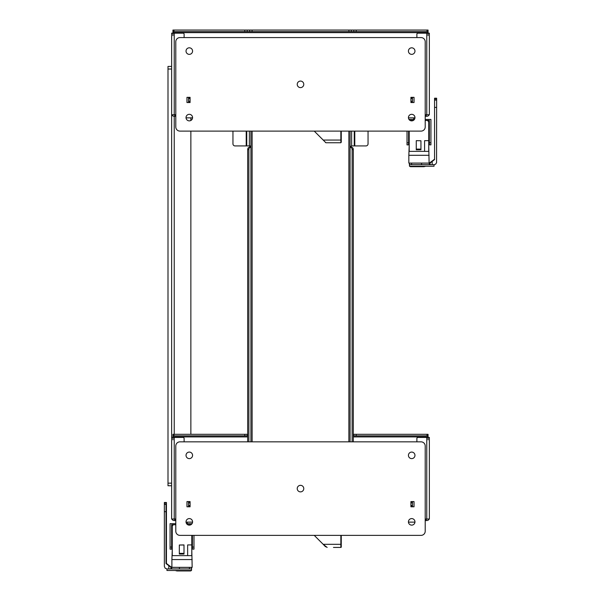 <?xml version="1.0" encoding="UTF-8"?>
<svg xmlns="http://www.w3.org/2000/svg" width="601" height="601" viewBox="0 0 601 601"><rect width="100%" height="100%" fill="white"/><g stroke="black" fill="none" stroke-linecap="round" stroke-linejoin="round"><path stroke-width="0.9" d="M191.486 570.507L191.486 568.944L166.958 568.944L166.958 570.507L191.486 570.507L190.532 570.95L176.957 570.95L175.297 570.507M191.486 568.944L191.486 567.389L179.429 567.389L179.429 568.944L170.909 568.944L170.909 567.284L166.026 563.558L166.026 511.661L164.358 511.661L164.358 566.345L165.125 568.185L166.958 568.944M189.405 568.944L189.405 567.389M179.429 567.389L170.909 567.276M166.026 511.661L166.026 504.006L164.358 504.006L164.358 511.661M166.026 563.137L171.578 567.389M434.042 164.682L434.042 166.244L409.514 166.244L409.514 163.126L429.948 163.126L434.561 159.611L434.561 99.743L436.642 99.743L436.574 162.668L435.657 164.118L434.335 164.666L430.091 164.682L430.091 163.021L430.091 164.682L421.571 164.682L430.091 164.682M434.561 151.084L434.561 159.19L429.422 163.126M409.514 165.275A10.375 7.34 90.3 0 1 409.409 165.267L409.409 164.666L411.595 164.682L411.595 163.126M411.595 164.682L421.571 164.682L421.571 163.126M409.514 166.244L410.468 166.687L424.043 166.687L425.703 166.244M409.206 131.108L409.206 151.377L428.738 151.377L428.738 140.664L424.584 140.664L424.584 151.377M420.948 140.762L416.268 140.664L420.948 140.762L420.948 149.792L416.268 149.792L416.268 140.762M411.024 120.463A1.818 1.818 0 0 0 410.363 120.583M428.738 140.664L428.738 122.596A2.134 2.134 0 0 0 426.612 120.463M174.08 524.726A1.818 1.818 0 0 0 172.262 526.544L172.262 555.64L191.794 555.64L191.794 544.927L187.64 544.927L187.64 555.64M191.794 544.927L191.794 535.371M190.517 524.898A2.134 2.134 0 0 0 189.668 524.726M179.323 545.017L184.004 544.927L184.004 554.047L179.323 554.047L179.323 545.017L184.004 545.017M173.298 519.009L175.792 519.264M175.792 520.564L174.23 520.564A2.599 2.599 0 0 1 171.856 519.009M172.938 439.872L172.938 434.313L172.938 435.868L173.974 435.868L173.974 434.313L172.938 434.313L172.938 435.868M425.207 519.264L427.702 519.009M428.062 439.872L428.062 436.912L353.313 436.912M173.298 114.746L175.792 115.009M175.792 116.309L174.23 116.309A2.599 2.599 0 0 1 171.856 114.746M172.938 35.609L172.938 30.05L172.938 31.613L173.974 31.613L173.974 30.05L172.938 30.05L172.938 31.613M425.207 115.009L427.702 114.746M428.062 35.609L428.062 32.649L172.938 32.649M341.263 141.611L340.85 142.753L325.907 142.753L314.24 131.108M325.907 142.753L325.419 142.452L325.907 142.753M341.263 142.264L341.263 131.108L340.85 142.753M421.053 131.108L179.947 131.108A4.154 4.154 0 0 1 175.792 126.954L175.792 41.732A4.154 4.154 0 0 1 179.947 37.578L421.053 37.578A4.154 4.154 0 0 1 425.207 41.732L425.207 126.954A4.154 4.154 0 0 1 421.053 131.108M303.775 84.343A3.275 3.275 0 0 1 298.862 87.175A3.275 3.275 0 0 1 298.862 81.511A3.275 3.275 0 0 1 303.775 84.343M192.575 117.601A3.275 3.275 0 0 1 187.662 120.433A3.275 3.275 0 0 1 187.662 114.761A3.275 3.275 0 0 1 192.575 117.601M414.968 117.601A3.275 3.275 0 0 1 410.062 120.433A3.275 3.275 0 0 1 410.062 114.761A3.275 3.275 0 0 1 414.968 117.601M410.919 97.595L412.474 97.595L410.919 97.332L410.919 102.531L414.036 102.531L414.036 97.332L411.339 97.332M414.968 51.085A3.275 3.275 0 0 1 410.062 53.925A3.275 3.275 0 0 1 410.062 48.253A3.275 3.275 0 0 1 414.968 51.085M192.575 51.085A3.275 3.275 0 0 1 187.662 53.925A3.275 3.275 0 0 1 187.662 48.253A3.275 3.275 0 0 1 192.575 51.085M188.526 97.332L186.964 97.332L186.964 102.531L188.526 102.531L188.526 97.332L190.081 97.332L190.081 102.531L188.526 102.531M410.919 102.531L412.474 102.531L412.474 97.595M351.78 147.485A0.781 0.503 -90 0 1 351.284 146.599L350.09 146.599A0.781 0.503 -90 0 0 350.586 147.485L350.781 147.485A2.081 1.337 90 0 1 352.118 149.559L352.118 441.84M350.09 146.599L351.623 145.923L351.623 131.108M248.882 441.84L248.882 149.559A2.081 1.337 -90 0 1 250.219 147.485L250.414 147.485A0.781 0.503 90 0 0 250.91 146.599L250.054 145.923L235.029 145.923A2.081 2.081 0 0 1 232.955 143.849L232.955 131.108M340.85 535.371L340.85 544.318L323.188 544.318L327.049 547.421A0.413 0.413 0 0 0 327.132 547.436L323.188 544.318L314.24 535.371M341.263 545.873L341.263 544.318L340.85 544.318L340.85 547.436A0.413 0.413 0 0 0 341.263 547.015L341.263 535.371M323.218 544.356L325.532 546.775M327.027 547.421L326.711 547.023M333.465 547.436L340.85 547.436M175.792 531.209L175.792 445.995A4.154 4.154 0 0 1 179.947 441.84L421.053 441.84A4.154 4.154 0 0 1 425.207 445.995L425.207 531.209A4.154 4.154 0 0 1 421.053 535.371L179.947 535.371A4.154 4.154 0 0 1 175.792 531.209M303.775 488.605A3.275 3.275 0 0 1 298.862 491.438A3.275 3.275 0 0 1 298.862 485.766A3.275 3.275 0 0 1 303.775 488.605M192.575 521.856A3.275 3.275 0 0 1 187.662 524.696A3.275 3.275 0 0 1 187.662 519.024A3.275 3.275 0 0 1 192.575 521.856M414.968 521.856A3.275 3.275 0 0 1 410.062 524.696A3.275 3.275 0 0 1 410.062 519.024A3.275 3.275 0 0 1 414.968 521.856M189.661 501.595L186.964 501.595L186.964 506.793L188.526 506.793L188.526 501.595L190.081 501.595L190.081 506.793L188.526 506.793M410.919 506.793L414.036 506.793L414.036 501.595L412.474 501.595L412.474 506.793L410.919 506.793L410.919 501.595L412.474 501.595M414.968 455.348A3.275 3.275 0 0 1 410.062 458.18A3.275 3.275 0 0 1 410.062 452.515A3.275 3.275 0 0 1 414.968 455.348M192.575 455.348A3.275 3.275 0 0 1 187.662 458.18A3.275 3.275 0 0 1 187.662 452.515A3.275 3.275 0 0 1 192.575 455.348M352.118 149.559L353.313 149.559L353.313 441.84M353.313 149.559A2.081 1.337 -90 0 0 351.976 147.485L350.781 147.485M249.377 145.923L249.377 131.108M249.22 147.485A0.781 0.503 90 0 0 249.715 146.599L249.423 145.923M250.91 146.599L249.715 146.599M351.284 146.599L351.577 145.923M368.045 131.108L368.045 143.849A2.081 2.081 0 0 1 365.971 145.923L351.623 145.923M247.687 441.84L247.687 149.559L248.882 149.559M250.219 147.485L249.024 147.485A2.081 1.337 90 0 0 247.687 149.559M192.568 522.126L186.04 522.126M408.432 522.126L414.96 522.126M428.062 435.868L428.062 434.313L427.026 434.313L427.026 435.868L428.062 435.868L428.062 436.912M353.809 435.868L356.198 435.868L356.198 434.313L353.809 434.313L353.809 435.868L353.313 435.868M353.313 434.313L353.809 434.313M427.026 434.313L356.198 434.313M247.687 435.868L247.191 435.868L247.191 434.313L173.974 434.313M247.191 434.313L247.687 434.313M244.802 434.313L244.802 435.868L247.191 435.868M244.802 435.868L173.974 435.868M427.026 435.868L356.198 435.868M416.891 441.84L416.891 438.467A1.037 1.037 0 0 1 417.935 437.43L429.362 437.43L429.362 519.009L425.207 519.009M175.792 519.009L171.638 519.009L171.638 437.43L183.065 437.43A1.037 1.037 0 0 1 184.109 438.467L184.109 441.84M192.568 117.864L186.04 117.864M408.432 117.864L414.96 117.864M428.062 30.05L428.062 31.613L428.062 30.05L427.026 30.05L427.026 31.613L428.062 31.613L428.062 32.649M348.926 31.613L351.315 31.613L351.315 30.05L348.926 30.05L348.926 31.613L252.074 31.613L252.074 30.05L348.926 30.05M353.809 31.613L356.198 31.613L356.198 30.05L353.809 30.05L353.809 31.613L351.315 31.613M351.315 30.05L353.809 30.05M427.026 30.05L356.198 30.05M247.191 30.05L249.685 30.05L249.685 31.613L247.191 31.613L247.191 30.05L173.974 30.05M252.074 30.05L249.685 30.05M249.685 31.613L252.074 31.613M244.802 30.05L244.802 31.613L247.191 31.613M244.802 31.613L173.974 31.613M427.026 31.613L356.198 31.613M416.891 37.578L416.891 34.204A1.037 1.037 0 0 1 417.935 33.168L429.362 33.168L429.362 114.746L425.207 114.746M175.792 114.746L171.638 114.746L171.638 33.168L183.065 33.168A1.037 1.037 0 0 1 184.109 34.204L184.109 37.578M171.638 485.751L171.638 483.151L167.995 483.151L167.995 485.751L171.638 485.751L171.638 519.009M171.638 468.089L171.638 440.03M171.638 483.151L171.638 470.681M429.144 519.009A2.599 2.599 0 0 1 426.77 520.564L425.207 520.564M171.638 63.826L171.638 35.767M171.638 437.43L171.638 66.426L167.995 66.426L171.638 66.426M429.144 114.746A2.599 2.599 0 0 1 426.77 116.309L425.207 116.309M190.863 117.864L190.863 120.47M190.863 131.108L190.863 434.313M167.995 66.426L167.995 69.025L171.638 69.025M167.995 483.151L167.995 69.025M430.925 144.811L429.362 144.811L430.925 144.886L430.925 119.426L425.207 119.426M429.362 144.811L429.362 120.463L425.207 120.463M413.278 120.463L410.115 120.463M408.582 131.108L408.582 144.886L407.02 144.886L407.02 131.108M413.691 117.864L413.691 119.426L408.98 119.426M193.98 549.074L192.418 549.074L193.98 549.149L193.98 535.371M190.885 524.726L187.722 524.726M175.792 524.726L171.638 524.726L171.638 549.149L170.075 549.149L170.075 523.681L175.792 523.681M192.418 549.074L192.418 535.371M192.019 523.681L187.309 523.681L187.309 522.126M191.794 549.682L192.162 567.344L171.894 567.344L171.894 559.554L192.162 559.554M171.894 559.554L172.262 549.682M191.486 568.929L191.591 569.53A10.375 7.34 89.7 0 1 191.486 569.538M166.026 504.006L164.358 504.006L164.358 502.481L166.439 502.481L166.439 563.453M169.647 565.909L171.728 567.367M191.591 568.929L191.591 567.367L185.251 567.344M185.04 567.344L171.548 567.367M164.358 502.481L166.439 502.481M428.738 145.419L429.106 163.089L408.838 163.089L408.838 155.291L429.106 155.291M408.838 155.291L409.206 145.419M409.409 164.666L409.409 163.104L415.749 163.126M415.96 163.126L429.452 163.104M431.353 161.646L429.272 163.104M436.642 99.743L436.642 98.218L434.561 98.218L434.561 99.743L436.642 99.743M434.561 98.218L436.642 98.218M171.713 568.944L171.713 567.389M168.828 565.706L168.828 568.944M166.026 504.352L164.358 504.352M436.642 107.399L434.561 107.399M432.172 161.444L432.172 164.682M429.287 164.682L429.287 163.126M436.642 100.089L434.561 100.089M416.268 149.093L420.948 149.093M179.323 553.356L184.004 553.356M174.756 520.564L174.756 519.264M174.756 116.309L174.756 115.009M323.188 140.056L340.85 140.056L340.85 131.108M252.12 131.108L252.12 441.84M348.88 441.84L348.88 131.108M410.919 102.268L412.474 102.268M410.919 101.479L412.474 101.479M410.919 101.216L412.474 101.216M410.919 98.647L412.474 98.647M410.919 98.384L412.474 98.384M190.081 97.595L188.526 97.595M190.081 98.384L188.526 98.384M190.081 98.647L188.526 98.647M190.081 101.216L188.526 101.216M190.081 101.479L188.526 101.479M190.081 102.268L188.526 102.268M350.075 131.108L350.075 441.84M246.215 145.923L246.215 131.108M410.919 506.53L412.474 506.53M410.919 505.734L412.474 505.734M410.919 505.479L412.474 505.479M410.919 502.902L412.474 502.902M410.919 502.646L412.474 502.646M410.919 501.85L412.474 501.85M190.081 501.85L188.526 501.85M190.081 502.646L188.526 502.646M190.081 502.902L188.526 502.902M190.081 505.479L188.526 505.479M190.081 505.734L188.526 505.734M190.081 506.53L188.526 506.53M250.925 441.84L250.925 131.108M354.252 145.923L354.252 131.108M246.748 131.108L246.748 145.923M354.785 131.108L354.785 145.923M247.687 436.912L172.938 436.912M426.77 519.009L426.77 437.43M174.23 437.43L174.23 519.009M426.244 520.564L426.244 519.264M426.77 114.746L426.77 33.168M174.23 33.168L174.23 114.746M426.244 116.309L426.244 115.009M174.23 434.313L174.23 116.309M430.925 142.805L429.362 142.805M408.582 142.805L407.02 142.805M408.582 144.811L407.02 144.811M193.98 547.068L192.418 547.068M171.638 547.068L170.075 547.068M171.638 549.074L170.075 549.074M166.026 519.67L166.439 519.67M166.439 525.935L166.026 525.935M166.439 508.078L166.026 508.078M164.358 502.857L166.439 502.857M166.439 555.347L166.026 555.347M166.026 552.214L166.439 552.214M436.642 98.594L434.561 98.594M176.957 570.95L190.532 570.95M424.043 166.687L410.468 166.687"/></g></svg>
